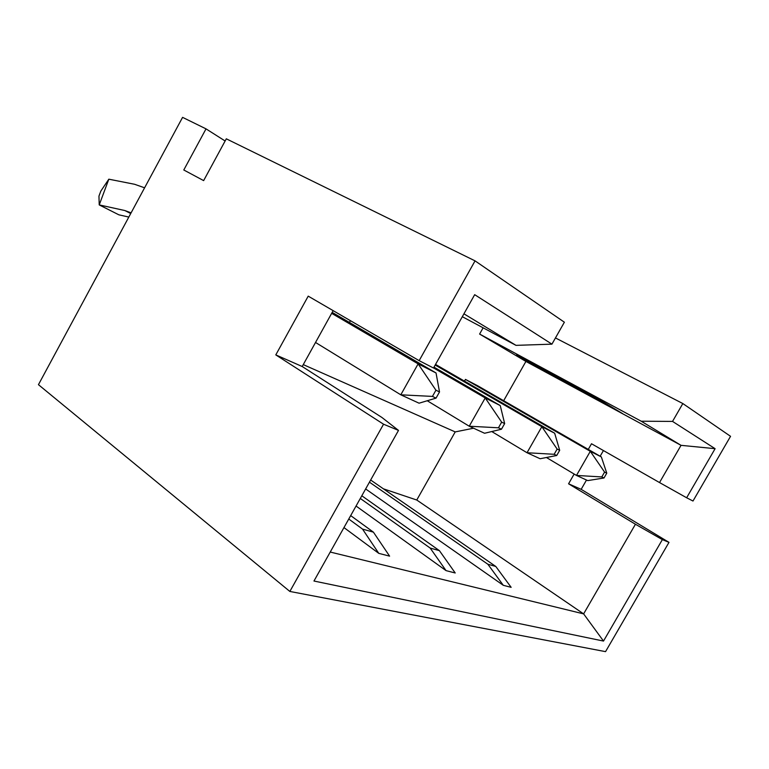 <?xml version="1.0" encoding="UTF-8"?>
<svg xmlns="http://www.w3.org/2000/svg" width="769" height="769" viewBox="0 0 769 769"><rect width="100%" height="100%" fill="white"/><g stroke="black" fill="none" stroke-linecap="round" stroke-linejoin="round"><path stroke-width="1.15" d="M206.025 128.865L183.791 169.987L203.641 180.609L226.307 138.814L475.05 260.864L419.153 360.651L308.215 296.142L275.792 354.894L383.548 424.209L289.855 591.448L38.45 384.673L182.58 117.359L206.025 128.865L225.125 140.987M289.855 591.448L605.549 651.641L668.992 542.356L581.162 489.344L586.507 480.039M349.434 322.442L350.414 320.683M465.447 379.405L590.304 451.307L601.348 456.921L477.664 385.75L465.447 379.405L464.476 381.126M525.909 361.44L681.036 445.338L641.221 421.22L479.606 334.063L525.909 361.44L503.666 400.716M479.606 334.063L483.124 327.805M641.221 421.22L672.539 421.412L715.103 448.683L686.64 497.764L692.994 501.023L730.55 436.321L682.834 403.552L555.458 337.937M672.539 421.412L682.834 403.552M475.05 260.864L564.379 322.211L551.931 344.156L515.999 345.358L463.938 313.819M622.506 413.568L601.887 401.197L516.432 355.057L538.713 368.245L622.506 413.568M419.153 360.651L433.514 368.015L474.684 294.671L551.931 344.156M600.156 456.238L603.425 450.547M462.313 316.713L515.999 345.358M383.404 488.824L416.76 500.023L583.623 613.883L635.434 524.247L662.359 539.617L603.511 641.067L313.963 581.028L398.505 430.4L383.548 424.209M662.359 539.617L668.992 542.356M588.275 449.394L591.505 443.751L659.523 482.557L681.036 445.338L715.103 448.683M473.579 428.218L455.21 431.909L303.265 364.612M416.76 500.023L455.21 431.909M635.434 524.247L568.57 483.797L574.155 474.05M333.15 310.638L302.207 366.525L381.895 417.452L398.505 430.4M378.771 553.353L362.535 529.101L373.417 532.158L389.604 556.141L378.771 553.353L343.964 527.582M330.228 552.046L583.623 613.883L603.511 641.067M503.301 585.315L487.863 564.235L495.784 566.455L511.154 587.333L503.301 585.315L365.64 488.959M446.058 570.627L430.179 548.066L439.416 550.652L455.219 572.982L446.058 570.627L356.057 506.031M302.207 366.525L275.792 354.894M538.713 368.245L539.213 367.361M686.64 497.764L659.523 482.557M568.57 483.797L581.162 489.344M495.784 566.455L370.658 480.019M487.863 564.235L369.447 482.173M439.416 550.652L361.815 495.784M430.179 548.066L360.305 498.466M373.417 532.158L350.683 515.605M362.535 529.101L348.761 519.027M604.578 472.099L606.77 473.166L604.001 477.982L601.8 476.934L604.578 472.099L590.304 451.307L576.481 475.434L546.423 457.507M604.001 477.982L587.747 480.606L576.481 475.434L601.8 476.934M601.348 456.921L606.77 473.166M128.827 217.06L118.878 214.83L99.23 204.91L108.823 179.187L134.575 184.272L144.591 187.809M332.189 312.387L436.042 372.965L439.512 391.95L436.042 398.121L432.447 396.41L435.936 390.21L439.512 391.95M130.72 213.542L124.828 210.533L99.23 204.91L98.951 196.133L100.835 191.077L108.823 179.187M124.828 210.533L131.095 212.84M331.66 313.339L418.134 363.872L400.803 394.814L315.53 342.465M435.936 390.21L418.134 363.872L436.042 372.965M436.042 398.121L419.067 403.196L400.803 394.814L432.447 396.41M491.756 431.544L527.025 452.739L541.847 426.699L435.187 365.044M557.141 449.067L559.688 450.298L556.718 455.498L554.161 454.287L557.141 449.067L541.847 426.699L554.66 433.207L435.542 364.419M556.718 455.498L540.098 458.737L527.025 452.739L554.161 454.287M554.66 433.207L559.688 450.298M427.247 400.745L469.234 426.218L485.22 397.938L433.562 367.938M501.667 422.123L504.656 423.584L501.455 429.227L498.447 427.795L501.667 422.123L485.22 397.938L500.254 405.58L434.004 367.149M501.455 429.227L484.576 433.264L469.234 426.218L498.447 427.795M500.254 405.58L504.656 423.584"/></g></svg>

